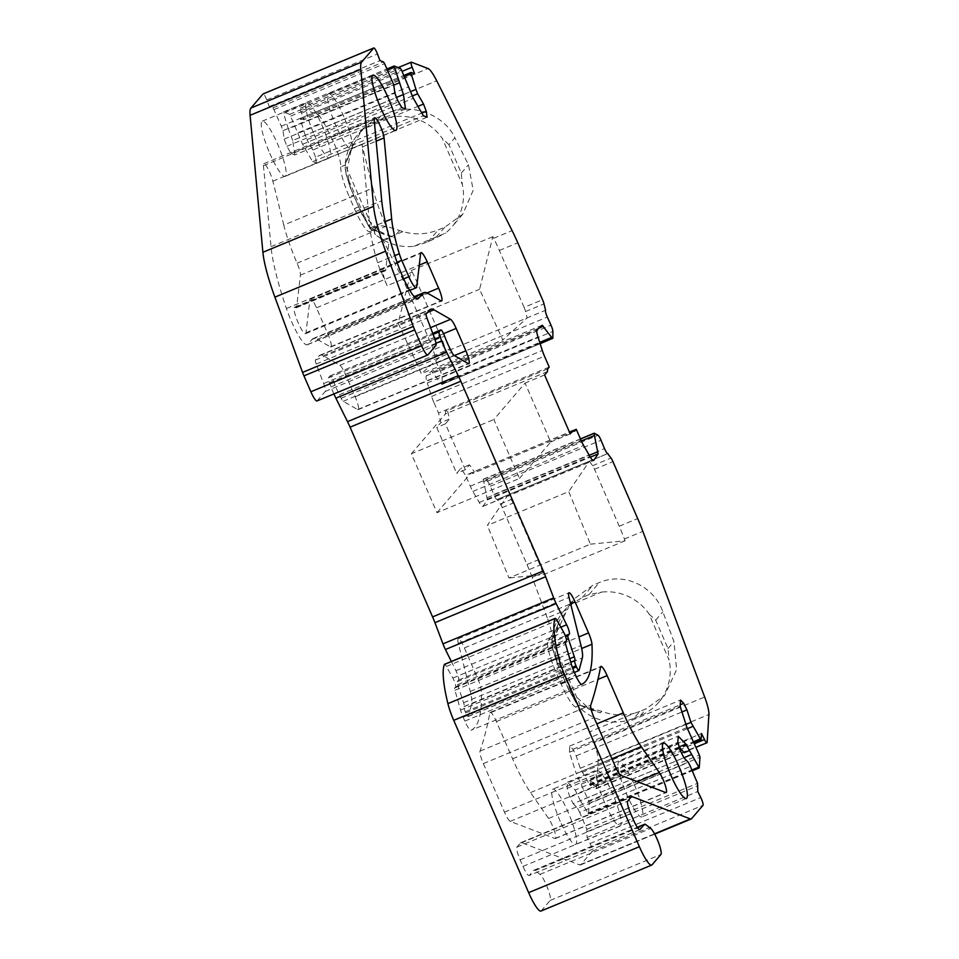 <?xml version="1.0" encoding="UTF-8"?>
<svg xmlns="http://www.w3.org/2000/svg" width="959" height="959" viewBox="0 0 959 959"><rect width="100%" height="100%" fill="white"/><g stroke="black" fill="none" stroke-linecap="round" stroke-linejoin="round"><path stroke-width="0.72" stroke-dasharray="4.79 3.6" d="M634.343 784.714A29.873 5.43 -112.5 0 1 641.847 816.912A29.873 5.43 -112.5 0 1 626.455 793.92A29.873 5.43 -112.5 0 1 618.939 761.722A29.873 5.43 -112.5 0 1 634.343 784.714M343.873 116.686A29.873 5.43 67.5 0 0 328.469 93.694A29.873 5.43 67.5 0 0 335.986 125.893A29.873 5.43 67.5 0 0 351.378 148.885A29.873 5.43 67.5 0 0 343.873 116.686M519.478 478.457L550.694 442.015L525.064 383.073L493.849 419.515L519.478 478.457L436.98 512.705L411.351 453.763L493.849 419.515M414.648 73.795L303.931 119.755L301.426 113.138A5.97 1.091 67.5 0 1 300.515 108.139A5.97 1.091 67.5 0 1 300.718 108.151L317.345 114.481A23.903 4.339 67.5 0 1 326.012 126.768L331.095 136.873A23.903 4.339 67.5 0 1 340.769 166.89L345.108 165.092L354.47 142.687L362.826 128.902L375.808 118.317L387.4 113.162C412.274 102.241 444.257 114.912 454.89 137.772L448.956 144.713L461.303 173.088L462.31 184.476L442.363 138.587A50.192 49.149 -139.4 0 0 381.478 120.067L374.969 122.776A50.192 49.149 -139.4 0 0 356.772 135.962A50.192 49.149 -139.4 0 0 345.228 164.78L375.58 234.595A50.192 49.149 -139.4 0 0 413.785 246.295L445.527 233.109A50.192 49.149 -139.4 0 0 451.881 226.947A50.192 49.149 -139.4 0 0 462.31 184.476M448.956 144.713L442.363 138.587M413.785 246.295L427.882 242.016L445.527 233.109M362.298 215.164L349.951 186.789L346.163 174.31L368.939 226.696L362.55 214.864A29.873 5.43 67.5 0 0 373.027 229.692A29.873 5.43 67.5 0 0 374.154 229.776A29.873 5.43 67.5 0 0 374.561 229.477L377.906 225.773L373.471 227.619A23.903 4.339 67.5 0 0 373.147 227.858L370.222 231.275L374.561 229.477L393.753 237.364L383.396 234.188L362.55 214.864A29.873 5.43 -112.5 0 1 358.762 206.784L353.631 195.001A29.873 5.43 -112.5 0 1 350.215 186.49A29.873 5.43 67.5 0 1 345.108 165.092M368.939 226.696L375.58 234.595M346.163 174.31L345.228 164.78M283.768 225.041L272.871 181.179A11.952 2.17 67.5 0 0 268.268 169.311A11.952 2.17 67.5 0 0 263.821 163.713A11.952 2.17 67.5 0 0 263.437 165.655L271.013 246.703A119.515 21.709 67.5 0 0 286.417 308.498A31.072 5.646 67.5 0 0 307.24 344.796A31.072 5.646 67.5 0 0 307.659 344.473L311.951 339.474A84.056 15.272 67.5 0 1 313.102 338.599A84.056 15.272 67.5 0 1 317.201 339.33L330.34 346.858A11.952 2.17 67.5 0 0 330.915 346.966A11.952 2.17 67.5 0 0 327.906 334.092L316.482 307.791A11.952 2.17 67.5 0 0 310.32 298.597A11.952 2.17 67.5 0 0 309.925 299.4L306.005 332.761A14.337 2.601 67.5 0 1 305.525 333.72A14.337 2.601 67.5 0 1 297.626 321.469A14.337 2.601 67.5 0 1 294.533 307.228A14.337 2.601 67.5 0 1 295.48 307.515A11.952 2.17 67.5 0 0 296.271 307.767A11.952 2.17 67.5 0 0 296.667 306.964L300.419 275.125A11.952 2.17 67.5 0 0 297.086 263.186A56.173 10.201 67.5 0 1 283.768 225.041L372.775 188.096L361.879 144.234A11.952 2.17 67.5 0 1 362.37 146.907L369.958 227.966A95.612 17.37 67.5 0 0 377.594 262.778A11.952 2.17 67.5 0 0 380.028 269.359L387.148 285.734L403.715 278.853M574.705 431.142L472.667 473.494L471.073 472.895L569.43 432.065M524.093 307.395L499.339 250.455A47.806 8.679 67.5 0 0 493.657 238.3L492.842 236.681L479.572 289.294L502.828 339.966L527.138 317.909L525.544 311.531A5.97 1.091 67.5 0 0 524.093 307.395L542.554 299.735M547.469 371.601L445.444 413.952L445.611 411.279L447.194 409.445L449.567 419.011L440.876 422.607L438.503 413.041L433.756 402.133L544.472 356.173M547.649 368.927L445.611 411.279M411.351 453.763L445.444 413.952M544.592 374.957L525.064 383.073M570.221 433.9L550.694 442.015M436.98 512.705L471.073 472.895M590.384 544.173L625.076 540.78L624.405 539.006A47.806 8.679 67.5 0 0 619.25 526.227L594.496 469.287A5.97 1.091 67.5 0 0 592.578 465.702L589.413 461.159L508.006 494.952L487.352 525.4L568.759 491.607L590.384 544.173L508.977 577.965L487.352 525.4M569.862 605.261L582.413 597.397L588.922 594.7L601.605 592.087L569.862 605.261A50.192 49.149 -139.4 0 0 563.508 611.422A50.192 49.149 -139.4 0 0 551.964 640.228L582.317 710.056A50.192 49.149 -139.4 0 0 633.911 718.303L639.833 711.386L646.342 708.689L664.743 695.251L676.634 669.562L673.973 641.619L662.849 611.806C654.254 586.548 624.213 571.624 599.303 582.581L592.782 585.29L574.393 598.728L567.272 609.528L547.265 617.836A23.903 4.339 -112.5 0 1 551.029 636.956L548.104 640.372A29.873 5.43 -112.5 0 0 556.028 672.271L561.147 684.043A29.873 5.43 -112.5 0 0 575.628 707.023A23.903 4.339 -112.5 0 1 589.785 731.801L593.945 742.973L704.661 697.025M649.099 614.048L655.692 620.161L668.039 648.548L669.046 659.936L649.099 614.048A50.192 49.149 -139.4 0 0 601.605 592.087M633.911 718.303L640.42 715.594A50.192 49.149 -139.4 0 0 658.617 702.408A50.192 49.149 -139.4 0 0 669.046 659.936M569.035 690.624L556.688 662.249L552.899 649.77L575.676 702.156L569.286 690.324A29.873 5.43 67.5 0 0 579.763 705.153A29.873 5.43 67.5 0 0 579.967 705.225L601.737 711.362C612.645 715.438 623.554 716.073 634.486 713.244L589.785 731.801M575.676 702.156L582.317 710.056M552.899 649.77L551.964 640.228M604.745 802.923A29.873 5.43 -112.5 0 1 597.229 770.724A29.873 5.43 -112.5 0 1 612.633 793.728A29.873 5.43 -112.5 0 1 620.137 825.927A29.873 5.43 -112.5 0 1 604.745 802.923M314.276 134.895A29.873 5.43 67.5 0 0 329.668 157.887A29.873 5.43 67.5 0 0 322.164 125.701A29.873 5.43 67.5 0 0 306.76 102.697A29.873 5.43 67.5 0 0 314.276 134.895M372.775 188.096A56.173 10.201 67.5 0 0 386.093 226.24A11.952 2.17 67.5 0 1 389.426 238.18L385.686 270.03A11.952 2.17 67.5 0 1 385.29 270.822A11.952 2.17 67.5 0 1 384.487 270.57A14.337 2.601 67.5 0 0 383.54 270.282A14.337 2.601 67.5 0 0 387.148 285.734M565.798 612.789L559.96 619.598L558.246 623.566L554.002 644.796L556.951 661.95A29.873 5.43 67.5 0 1 552.132 639.126A29.873 5.43 67.5 0 1 552.444 638.574L555.369 635.158L567.272 609.528M556.688 662.249L556.951 661.95A29.873 5.43 67.5 0 0 560.368 670.461L565.498 682.245A29.873 5.43 67.5 0 0 569.286 690.324L590.133 709.648L600.49 712.813L584.355 706.184M593.945 742.973A23.903 4.339 67.5 0 1 598.2 760.403L596.426 788.238A5.97 1.091 67.5 0 1 596.222 788.73A5.97 1.091 67.5 0 1 593.777 785.505L590.78 779.463L590.408 785.385L589.665 784.87L580.231 768.303L576.227 755.836L572.991 749.291L569.814 746.018L569.418 752.24L576.227 773.493L686.944 727.533M354.47 142.687L351.509 148.118L347.266 169.335L349.951 186.789M373.147 227.858L377.486 226.06C380.831 225.017 388.191 226.504 399.591 230.544L402.96 231.622C414.995 235.063 426.755 234.475 438.263 229.896L444.772 227.199L462.753 214.241L473.183 190.278L468.46 164.732L454.89 137.772M540.145 343.694L442.003 384.271A5.97 1.091 67.5 0 0 442.135 383.72L442.171 377.367A5.97 1.091 67.5 0 0 440.277 371.133L436.609 363.017A5.97 1.091 67.5 0 1 434.871 356.209L545.587 310.248M549.219 367.093L438.503 413.041M472.667 473.494L474.237 471.66L469.502 464.851L465.343 469.706L445.408 423.854L449.567 419.011M573.206 430.579L465.559 475.268L460.811 468.46L456.664 473.302L436.729 427.462L440.876 422.607M607.634 453.595L589.413 461.159L568.759 491.607M625.076 540.78L543.657 574.573L508.977 577.965M547.265 617.836L532.149 577.294L542.998 572.799L543.657 574.573M542.998 572.799A47.806 8.679 67.5 0 0 537.843 560.02L513.077 503.079A5.97 1.091 67.5 0 0 511.171 499.483L508.006 494.952L497.158 499.447A5.97 1.091 67.5 0 1 497.05 499.543L607.766 453.583M639.833 711.386L634.486 713.244M492.842 236.681L411.435 270.474L398.153 323.087L421.409 373.758L502.828 339.966M398.153 323.087L479.572 289.294M434.871 356.209L433.276 349.819L444.137 345.312L445.719 351.701L421.409 373.758M560.236 821.395A29.873 5.43 -112.5 0 1 552.732 789.197A29.873 5.43 -112.5 0 1 568.124 812.201A29.873 5.43 -112.5 0 1 575.64 844.388A29.873 5.43 -112.5 0 1 560.236 821.395M489.869 712.993A11.952 2.17 67.5 0 1 490.241 712.381A11.952 2.17 67.5 0 1 496.39 721.576L512.597 758.833A56.173 10.201 67.5 0 0 530.543 792.578L548.584 818.471A11.952 2.17 67.5 0 1 554.266 830.458A11.952 2.17 67.5 0 1 555.405 838.526A11.952 2.17 67.5 0 1 554.997 838.514L510.212 821.36A11.952 2.17 67.5 0 1 504.47 812.177L483.336 763.604A11.952 2.17 67.5 0 1 480.027 751.113A2096.566 380.819 67.5 0 0 489.869 712.993L600.586 667.032M269.779 153.368A29.873 5.43 67.5 0 0 285.171 176.36A29.873 5.43 67.5 0 0 277.654 144.162A29.873 5.43 67.5 0 0 262.263 121.17A29.873 5.43 67.5 0 0 269.779 153.368M590.78 779.463L701.497 733.515M582.221 772.331L687.495 728.636M580.231 768.303L685.949 724.429M576.227 755.836L681.957 711.962M572.991 749.291L680.231 704.781M569.814 746.018L680.53 700.058M569.418 752.24L680.135 706.28M679.104 746.917L575.16 790.06L567.5 782.148L567.105 788.37L569.922 797.169L573.17 803.714L683.887 757.754L580.411 800.645L588.514 813.879L589.27 803.246L588.634 800.981L576.227 773.493M581.478 784.078L692.194 738.118M580.411 800.645L575.16 790.06M567.5 782.148L678.217 736.188M567.105 788.37L677.821 742.41M569.922 797.169L680.638 751.209M573.17 803.714L577.666 808.353L688.382 762.405M639.833 829.643L529.284 875.483C528.037 875.951 525.928 872.93 522.955 866.409L520.114 859.851C517.321 853.114 516.266 848.871 516.937 847.097L520.521 842.913A23.903 4.339 67.5 0 1 520.857 842.661A23.903 4.339 67.5 0 1 521.672 842.709L579.644 864.91A23.903 4.339 67.5 0 0 580.459 864.946A23.903 4.339 67.5 0 0 580.794 864.706L592.302 851.268A5.97 1.091 67.5 0 0 590.073 843.512L587.076 837.471L586.824 829.283L579.668 812.381L690.384 766.433M579.668 812.381L577.666 808.353M587.076 837.471L697.792 791.511M639.629 829.679L529.284 875.483L533.624 870.4L637.315 827.365M540.984 911.05A23.903 4.339 67.5 0 0 541.308 910.81L550.202 900.417A14.337 2.601 67.5 0 0 547.493 887.746A14.337 2.601 67.5 0 0 540.001 874.392L535.098 870.616A17.921 3.261 67.5 0 0 533.875 870.221A17.921 3.261 67.5 0 0 533.624 870.4M451.341 661.47L455.933 670.737A7.169 1.307 67.5 0 1 458.606 680.039L457.191 681.705A4.783 0.863 67.5 0 0 457.647 684.678L463.593 702.755A5.97 1.091 67.5 0 1 464.156 706.483L464 706.663A4.783 0.863 67.5 0 0 465.271 711.77L465.738 712.837A4.783 0.863 67.5 0 0 468.196 716.517A4.783 0.863 67.5 0 0 468.34 716.325L471.636 703.846A35.855 6.509 67.5 0 0 470.282 691.451L458.33 643.357A11.952 2.17 67.5 0 1 458.222 638.742A11.952 2.17 67.5 0 1 464.372 647.936L477.822 678.864A11.952 2.17 67.5 0 1 481.238 690.192A308.462 56.03 67.5 0 1 471.037 730.29A11.952 2.17 67.5 0 0 471.037 730.29A11.952 2.17 67.5 0 1 464.863 721.096L463.161 717.188A11.952 2.17 67.5 0 1 460.572 710.08L454.938 690.264A4.783 0.863 67.5 0 1 454.698 687.999L455.645 686.896A5.97 1.091 67.5 0 0 452.864 678.085L446.367 666.481A5.97 1.091 67.5 0 0 444.485 664.323M317.021 400.946A11.952 2.17 67.5 0 0 317.189 400.826L325.221 391.452A9.566 1.738 67.5 0 0 323.627 383.552L316.23 364.036A4.783 0.863 67.5 0 1 315.427 360.093L319.071 355.837A66.123 12.011 67.5 0 1 319.982 355.166A66.123 12.011 67.5 0 1 323.195 355.729L339.858 365.283A11.952 2.17 67.5 0 1 345.432 374.382L355.166 396.762A11.952 2.17 67.5 0 1 358.163 409.637A11.952 2.17 67.5 0 1 357.587 409.529L343.202 401.294A5.97 1.091 67.5 0 1 341.116 398.249L339.366 394.748A23.903 4.339 67.5 0 1 333.888 382.114A5.97 1.091 67.5 0 0 330.148 375.856A5.97 1.091 67.5 0 0 330.064 375.916L328.41 377.846A5.97 1.091 67.5 0 0 329.416 382.773L330.963 386.873A23.903 4.339 67.5 0 0 333.888 393.945M405.501 108.978L294.785 154.938L291.068 153.524L286.909 146.283L284.2 139.115L282.989 130.64L281.311 126.228L273.902 109.626L272.8 107.899L269.263 106.557L266.758 99.952A5.97 1.091 67.5 0 0 263.198 93.886M269.263 106.557L379.992 60.609M281.311 126.228L392.027 80.28M282.989 130.64L393.705 84.692M284.2 139.115L394.916 93.167M286.909 146.283L397.625 100.323M291.068 153.524L401.785 107.564M294.785 154.938L292.723 140.494L396.523 97.41M292.723 140.494L288.335 128.902L393.765 85.135M288.335 128.902L283.528 113.294L387.508 70.139M427.103 117.202L316.374 163.15L312.658 161.735L302.624 144.258L289.726 114.349L283.48 111.963L283.528 113.294M298.237 132.678L408.954 86.718M302.624 144.258L413.341 98.309M312.658 161.735L423.375 115.787M316.374 163.15L315.523 157.168L421.816 113.054M315.523 157.168L312.814 150.012L417.968 106.365M412.454 95.948L306.916 139.75L305.25 135.339L410.776 91.537M312.814 150.012L306.916 139.75M305.25 135.339L300.455 119.731L404.422 76.576M303.931 119.755L300.311 118.401L300.455 119.731M340.769 166.89A29.873 5.43 67.5 0 0 349.292 196.811L353.631 195.001M358.762 206.784L354.41 208.594L349.292 196.811M354.41 208.594A29.873 5.43 67.5 0 0 369.814 231.587A29.873 5.43 67.5 0 0 370.222 231.275M433.276 349.819A5.97 1.091 67.5 0 0 431.838 345.696L407.072 288.755A47.806 8.679 67.5 0 0 401.389 276.588L382.953 239.93A23.903 4.339 67.5 0 0 373.471 227.619M552.54 338.527L441.823 384.487L431.43 371.217L426.323 375.856A11.952 2.17 67.5 0 0 427.282 382.953L537.999 336.993M542.207 325.221L431.49 371.181L542.147 325.257M433.756 402.133A11.952 2.17 67.5 0 1 431.598 396.427L427.282 382.953M445.408 423.854L436.729 427.462M465.343 469.706L456.664 473.302M469.502 464.851L460.811 468.46M497.05 499.543A5.97 1.091 67.5 0 1 493.789 494.52L490.313 486.201A5.97 1.091 67.5 0 0 487.328 481.226L483.66 479.224A5.97 1.091 67.5 0 0 483.372 479.176A5.97 1.091 67.5 0 0 483.3 479.236L487.376 499.879L483.024 506.28A11.952 2.17 67.5 0 1 482.821 506.46A11.952 2.17 67.5 0 1 479.248 502.468L472.883 491.392A11.952 2.17 67.5 0 1 470.306 486.177L465.559 475.268M532.149 577.294A47.806 8.679 67.5 0 0 526.982 564.527L502.228 507.587A5.97 1.091 67.5 0 0 500.322 503.99L497.158 499.447M444.137 345.312A5.97 1.091 67.5 0 0 442.686 341.188L417.932 284.248A47.806 8.679 67.5 0 0 412.25 272.08L411.435 270.474M377.594 262.778L394.82 255.621M380.028 269.359L397.05 262.298M369.958 227.966L385.266 221.601M499.339 250.455L517.788 242.795M525.544 311.531L544.005 303.871M592.578 465.702L611.039 458.042M594.496 469.287L612.945 461.627M619.25 526.227L637.699 518.567M362.37 146.907L376.156 141.189M548.104 640.372L552.444 638.574L559.96 619.598M601.737 711.362L600.49 712.813M353.224 144.15L346.906 160.093M399.591 230.544L393.753 237.364M493.657 238.3L512.106 230.639M380.891 115.859L374.969 122.776M381.478 120.067L387.4 113.162M461.303 173.088L468.46 164.732M444.772 227.199L434.403 239.306M427.882 242.016L438.263 229.896M624.405 539.006L642.866 531.346M582.413 597.397L592.782 585.29M588.922 594.7L599.303 582.581M655.692 620.161L662.849 611.806M668.039 648.548L673.973 641.619M640.42 715.594L646.342 708.689M480.027 751.113L590.744 705.165M483.336 763.604L594.053 717.644M504.47 812.177L615.187 766.229M510.212 821.36L620.929 775.399M554.997 838.514L665.714 792.554M548.584 818.471L637.267 781.657M530.543 792.578L611.95 758.785M512.597 758.833L596.774 723.889M496.39 721.576L597.972 679.416M317.201 339.33L427.918 293.37M330.34 346.858L441.056 300.91M327.906 334.092L427.055 292.939M316.482 307.791L419.263 265.128M309.925 299.4L420.641 253.44M306.005 332.761L416.721 286.813M295.48 307.515L384.487 270.57M296.667 306.964L385.686 270.03M300.419 275.125L389.426 238.18M297.086 263.186L386.093 226.24M272.871 181.179L361.879 144.234M263.437 165.655L374.154 119.707M271.013 246.703L381.73 200.755M286.417 308.498L397.134 262.55M307.659 344.473L417.429 298.908M311.951 339.474L414.492 296.906M555.369 635.158L551.029 636.956M560.368 670.461L556.028 672.271M565.498 682.245L561.147 684.043M579.967 705.225L575.628 707.023M598.2 760.403L708.917 714.455M596.426 788.238L707.143 742.278M593.777 785.505L694.544 743.681M590.408 785.385L701.125 739.425M589.665 784.87L693.705 741.679M588.634 800.981L699.351 755.021M589.27 803.246L699.986 757.286M588.598 813.688L699.315 767.739M587.855 813.172L691.895 769.993M586.824 829.283L697.541 783.335M587.459 831.549L698.176 785.601M590.073 843.512L700.789 797.552M592.302 851.268L703.019 805.308M580.794 864.706L691.511 818.746M579.644 864.91L654.541 833.827M521.672 842.709L630.89 797.373M520.521 842.913L631.25 796.953M516.937 847.097L627.654 801.149M520.114 859.851L630.83 813.903M522.955 866.409L633.671 820.448M535.098 870.616L645.815 824.656M540.001 874.392L650.717 828.432M550.202 900.417L660.919 854.457M541.308 910.81L652.024 864.85M446.367 666.481L557.083 620.533M452.864 678.085L563.592 632.137M455.645 686.896L566.361 640.948M454.698 687.999L565.414 642.051M454.938 690.264L565.654 644.304M460.572 710.08L571.288 664.119M463.161 717.188L573.878 671.228M464.863 721.096L575.58 675.148M581.741 684.342L471.025 730.302L581.717 684.342M481.238 690.192L581.681 648.5M477.822 678.864L578.864 636.932M464.372 647.936L570.641 603.822M458.33 643.357L569.047 597.397M470.282 691.451L580.998 645.503M471.636 703.846L582.353 657.886M468.34 716.325L579.056 670.365M465.738 712.837L572.739 668.423M465.271 711.77L572.331 667.332M464 706.663L570.785 662.345M464.156 706.483L570.749 662.237M463.593 702.755L569.742 658.701M457.647 684.678L566.409 639.533M457.191 681.705L565.618 636.692M458.606 680.039L565.271 635.769M455.933 670.737L560.823 627.198M330.963 386.873L436.009 343.274M329.416 382.773L434.847 339.018M328.41 377.846L433.12 334.379M330.064 375.916L432.713 333.312L330.148 375.856M333.888 382.114L444.604 336.153M339.366 394.748L450.083 348.8M341.116 398.249L451.833 352.289M343.202 401.294L453.919 355.333M357.587 409.529L468.304 363.581M355.166 396.762L454.362 355.585M345.432 374.382L443.549 333.648M339.858 365.283L430.567 327.63M323.195 355.729L427.654 312.382M319.071 355.837L429.788 309.889M315.427 360.093L426.144 314.132M316.23 364.036L426.947 318.088M323.627 383.552L434.343 337.604M325.221 391.452L435.937 345.492M317.189 400.826L427.906 354.866M266.758 99.952L377.474 53.992M272.8 107.899L383.516 61.951M273.902 109.626L384.619 63.678M283.48 111.963L387.004 69M289.726 114.349L400.442 68.389M290.829 116.063L401.545 70.115M300.395 118.413L403.919 75.437M301.426 113.138L402.097 71.362M300.718 108.151L411.435 62.203M317.345 114.481L428.062 68.533M326.012 126.768L436.729 80.808M331.095 136.873L375.808 118.317M382.953 239.93L402.96 231.622M436.609 363.017L547.337 317.069M440.277 371.133L550.993 325.173M442.171 377.367L552.887 331.406M442.135 383.72L552.852 337.76M442.003 384.271L552.72 338.311M440.577 383.528L539.725 342.375M432.665 372.188L539.138 327.99M426.323 375.856L537.04 329.896M431.598 396.427L542.314 350.467M470.306 486.177L581.022 440.217M472.883 491.392L583.611 445.432M479.248 502.468L589.965 456.52M483.024 506.28L593.273 460.524M487.376 499.879L590.336 457.143M487.22 497.649L589.27 455.297M483.252 481.694L581.358 440.972M483.12 479.452L580.507 439.03M483.3 479.236L580.447 438.91M483.66 479.224L594.376 433.264M487.328 481.226L598.044 435.278M490.313 486.201L601.029 440.253M493.789 494.52L604.506 448.572M500.322 503.99L511.171 499.483M502.228 507.587L513.077 503.079M526.982 564.527L537.843 560.02M407.072 288.755L417.932 284.248M401.389 276.588L412.25 272.08M431.838 345.696L442.686 341.188M686.356 798.439L641.847 816.912M663.448 743.249L618.939 761.722M351.378 148.885L395.887 130.412M328.469 93.694L372.979 75.222M552.132 639.126L558.246 623.566M579.763 705.153L590.133 709.648M345.815 162.598L351.509 148.118M373.027 229.692L383.396 234.188M362.826 128.902L356.772 135.962M462.753 214.241L451.881 226.947M563.508 611.422L574.393 598.728M658.617 702.408L664.743 695.251M597.229 770.724L552.732 789.197M620.137 825.927L575.64 844.388M555.405 838.526L666.121 792.578M490.241 712.381L600.957 666.421M285.171 176.36L329.668 157.887M262.263 121.17L306.76 102.697M330.915 346.966L441.631 301.006M310.32 298.597L421.037 252.649M305.525 333.72L409.817 290.433M294.533 307.228L383.54 270.282M296.271 307.767L385.29 270.822M263.821 163.713L374.537 117.765M307.24 344.796L417.956 298.836M313.102 338.599L414.24 296.631M596.222 788.73L696.066 747.277M590.324 785.577L694.052 742.518M588.514 813.879L692.242 770.832M580.459 864.946L654.697 834.138M520.857 842.661L631.573 796.713M533.875 870.221L637.267 827.305M458.222 638.742L568.939 592.782M468.196 716.517L574.405 672.439M358.163 409.637L468.879 363.677M319.982 355.166L430.699 309.206M283.396 111.963L386.98 68.964M300.311 118.401L403.907 75.413M300.515 108.139L398.273 67.562M369.814 231.587L374.154 229.776M482.821 506.46L593.537 460.5M483.372 479.176L580.447 438.886"/><path stroke-width="1.44" d="M678.84 766.241A29.873 5.43 -112.5 0 1 686.356 798.439A29.873 5.43 -112.5 0 1 670.964 775.447A29.873 5.43 -112.5 0 1 663.448 743.249A29.873 5.43 -112.5 0 1 678.84 766.241M399.304 253.763A11.952 2.17 67.5 0 0 401.737 260.345L408.858 276.731A14.337 2.601 67.5 0 0 416.242 287.76A14.337 2.601 67.5 0 0 416.721 286.813L420.641 253.44A11.952 2.17 67.5 0 1 421.037 252.649A11.952 2.17 67.5 0 1 427.199 261.843L438.623 288.132A11.952 2.17 67.5 0 1 441.631 301.006A11.952 2.17 67.5 0 1 441.056 300.91L427.918 293.37A84.056 15.272 67.5 0 0 423.818 292.651A84.056 15.272 67.5 0 0 422.667 293.514L418.388 298.513A31.072 5.646 67.5 0 1 417.956 298.836A31.072 5.646 67.5 0 1 397.134 262.55A119.515 21.709 67.5 0 1 381.73 200.755L374.154 119.707A11.952 2.17 67.5 0 1 374.537 117.765A11.952 2.17 67.5 0 1 379.848 125.102A11.952 2.17 67.5 0 1 384.079 137.904L391.668 218.952A95.612 17.37 67.5 0 0 399.304 253.763L394.82 255.621M380.495 107.42A29.873 5.43 67.5 0 0 395.887 130.412A29.873 5.43 67.5 0 0 388.371 98.214A29.873 5.43 67.5 0 0 372.979 75.222A29.873 5.43 67.5 0 0 380.495 107.42M593.273 460.524L593.753 460.32A11.952 2.17 67.5 0 1 593.537 460.5A11.952 2.17 67.5 0 1 589.965 456.52L583.611 445.432A11.952 2.17 67.5 0 1 581.022 440.217L576.275 429.308L574.705 431.142L573.11 430.543L569.43 432.065M540.145 343.694L552.72 338.311A5.97 1.091 67.5 0 0 552.852 337.76L552.887 331.406A5.97 1.091 67.5 0 0 550.993 325.173L547.337 317.069A5.97 1.091 67.5 0 1 545.587 310.248L544.005 303.871A5.97 1.091 67.5 0 0 542.554 299.735L517.788 242.795A47.806 8.679 67.5 0 0 512.106 230.639L436.729 80.808A23.903 4.339 67.5 0 0 428.062 68.533L411.435 62.203A5.97 1.091 67.5 0 0 411.231 62.191A5.97 1.091 67.5 0 0 412.142 67.19L414.648 73.795L411.111 72.452L411.171 73.771L415.966 89.391L410.776 91.537M573.11 430.543L570.221 433.9L544.592 374.957L547.469 371.601L547.649 368.927L549.219 367.093L544.472 356.173A11.952 2.17 67.5 0 1 542.314 350.467L537.999 336.993A11.952 2.17 67.5 0 1 537.04 329.896L542.147 325.257L552.54 338.527M694.544 743.681L704.493 739.557A5.97 1.091 67.5 0 0 706.939 742.769A5.97 1.091 67.5 0 0 707.143 742.278L708.917 714.455A23.903 4.339 67.5 0 0 704.661 697.025L642.866 531.346A47.806 8.679 67.5 0 0 637.699 518.567L612.945 461.627A5.97 1.091 67.5 0 0 611.039 458.042L607.634 453.595M685.949 724.429L690.948 722.355L686.944 709.888L683.707 703.343L680.53 700.058L680.135 706.28L686.944 727.533L699.351 755.021L699.986 757.286L699.231 767.931L685.877 744.1L678.217 736.188L677.821 742.41L680.638 751.209L683.887 757.754L691.127 754.685M679.248 746.857L685.877 744.1M654.541 833.827L690.372 818.95L632.389 796.749A23.903 4.339 67.5 0 0 631.573 796.713A23.903 4.339 67.5 0 0 631.25 796.953L627.654 801.149C626.982 802.911 628.037 807.166 630.83 813.903L633.671 820.448C636.656 826.97 638.754 830.003 640.001 829.523L644.34 824.452A17.921 3.261 67.5 0 1 644.592 824.26A17.921 3.261 67.5 0 1 645.815 824.656L650.717 828.432A14.337 2.601 67.5 0 1 658.21 841.786A14.337 2.601 67.5 0 1 660.919 854.457L652.024 864.85A23.903 4.339 67.5 0 1 651.7 865.09A23.903 4.339 67.5 0 1 639.377 846.701L564.455 674.393A23.903 4.339 67.5 0 1 558.617 657.658A112.347 20.403 67.5 0 1 555.057 618.543A5.97 1.091 67.5 0 1 555.201 618.363A5.97 1.091 67.5 0 1 557.083 620.533L563.592 632.137A5.97 1.091 67.5 0 1 566.361 640.948L565.414 642.051A4.783 0.863 67.5 0 0 565.654 644.304L571.288 664.119A11.952 2.17 67.5 0 0 573.878 671.228L575.58 675.148A11.952 2.17 67.5 0 0 581.741 684.342A11.952 2.17 67.5 0 0 581.753 684.33A308.462 56.03 67.5 0 0 591.967 644.232A11.952 2.17 67.5 0 0 588.538 632.916L575.088 601.976A11.952 2.17 67.5 0 0 568.939 592.782A11.952 2.17 67.5 0 0 569.047 597.397L580.998 645.503A35.855 6.509 67.5 0 1 582.353 657.886L579.056 670.365A4.783 0.863 67.5 0 1 578.924 670.557A4.783 0.863 67.5 0 1 576.455 666.877L575.987 665.81A4.783 0.863 67.5 0 1 574.717 660.703L574.885 660.523A5.97 1.091 67.5 0 0 574.309 656.807L568.363 638.718A4.783 0.863 67.5 0 1 567.908 635.745L569.322 634.091A7.169 1.307 67.5 0 0 566.661 624.777L556.136 603.559A11.952 2.17 67.5 0 1 553.679 597.913L545.647 576.719A23.903 4.339 67.5 0 0 543.297 570.941L460.811 381.226A23.903 4.339 67.5 0 0 458.246 375.7L446.594 352.217A23.903 4.339 67.5 0 1 441.679 340.924L440.133 336.825A5.97 1.091 67.5 0 1 439.138 331.886L440.78 329.968A5.97 1.091 67.5 0 1 440.864 329.908A5.97 1.091 67.5 0 1 444.604 336.153A23.903 4.339 67.5 0 0 450.083 348.8L451.833 352.289A5.97 1.091 67.5 0 0 453.919 355.333L468.304 363.581A11.952 2.17 67.5 0 0 468.879 363.677A11.952 2.17 67.5 0 0 465.882 350.802L456.148 328.422A11.952 2.17 67.5 0 0 450.574 319.323L433.912 309.781A66.123 12.011 67.5 0 0 430.699 309.206A66.123 12.011 67.5 0 0 429.788 309.889L426.144 314.132A4.783 0.863 67.5 0 0 426.947 318.088L434.343 337.604A9.566 1.738 67.5 0 1 435.937 345.492L427.906 354.866A11.952 2.17 67.5 0 1 427.738 354.998A11.952 2.17 67.5 0 1 421.588 345.791L414.672 329.908A11.952 2.17 67.5 0 1 413.281 326.444L385.614 251.198A71.709 13.03 67.5 0 1 373.614 206.341L360.8 69.36A47.806 8.679 67.5 0 1 361.675 62.083L373.734 48.01A5.97 1.091 67.5 0 1 373.818 47.95A5.97 1.091 67.5 0 1 377.474 53.992L379.992 60.609L383.516 61.951L384.619 63.678L393.705 84.692L394.916 93.167L397.625 100.323L401.785 107.564L405.501 108.978L403.439 94.533L394.113 66.003L400.442 68.389L401.545 70.115L413.341 98.309L423.375 115.787L427.103 117.202L426.24 111.22L423.53 104.051L417.633 93.79L412.454 95.948M576.275 429.308L573.206 430.579M590.744 705.165A2096.566 380.819 67.5 0 0 600.586 667.032A11.952 2.17 67.5 0 1 600.957 666.421A11.952 2.17 67.5 0 1 607.107 675.615L623.314 712.873A56.173 10.201 67.5 0 0 641.259 746.617L659.301 772.51A11.952 2.17 67.5 0 1 664.983 784.51A11.952 2.17 67.5 0 1 666.121 792.578A11.952 2.17 67.5 0 1 665.714 792.554L620.929 775.399A11.952 2.17 67.5 0 1 615.187 766.229L594.053 717.644A11.952 2.17 67.5 0 1 590.744 705.165M704.493 739.557L701.497 733.515L701.125 739.425L700.382 738.909L690.948 722.355M687.495 728.636L692.937 726.383M681.957 711.962L686.944 709.888M680.231 704.781L683.707 703.343M683.887 757.754L688.382 762.405L690.384 766.433L697.541 783.335L697.792 791.511L700.789 797.552A5.97 1.091 67.5 0 1 703.019 805.308L691.511 818.746A23.903 4.339 67.5 0 1 691.175 818.986A23.903 4.339 67.5 0 1 690.372 818.95M555.201 618.363L444.485 664.323A5.97 1.091 67.5 0 0 444.341 664.491A112.347 20.403 67.5 0 0 447.901 703.618A23.903 4.339 67.5 0 0 453.739 720.341L528.661 892.649A23.903 4.339 67.5 0 0 540.984 911.05L651.7 865.09M451.341 661.47L445.42 649.519L556.136 603.559M333.888 393.945A23.903 4.339 67.5 0 0 335.878 398.177L347.518 421.66A23.903 4.339 67.5 0 1 350.083 427.187L432.581 616.901A23.903 4.339 67.5 0 1 434.93 622.667L442.962 643.861A11.952 2.17 67.5 0 0 445.42 649.519M263.198 93.886A5.97 1.091 67.5 0 0 263.102 93.91A5.97 1.091 67.5 0 0 263.018 93.97L250.958 108.043A47.806 8.679 67.5 0 0 250.083 115.308L262.898 252.289A71.709 13.03 67.5 0 0 274.897 297.146L302.565 372.404A11.952 2.17 67.5 0 0 303.955 375.868L310.872 391.752A11.952 2.17 67.5 0 0 317.021 400.946L427.738 354.998M396.523 97.41L403.439 94.533M393.765 85.135L399.052 82.954M421.816 113.054L426.24 111.22M417.968 106.365L423.53 104.051M417.633 93.79L415.966 89.391M593.753 460.32L598.092 453.919L594.017 433.276A5.97 1.091 67.5 0 1 594.101 433.216A5.97 1.091 67.5 0 1 594.376 433.264L598.044 435.278A5.97 1.091 67.5 0 1 601.029 440.253L604.506 448.572A5.97 1.091 67.5 0 0 607.766 453.583A5.97 1.091 67.5 0 0 607.874 453.499M397.05 262.298L401.737 260.345M385.266 221.601L391.668 218.952M403.715 278.853L408.858 276.731M376.156 141.189L384.079 137.904M689.137 750.657L684.246 752.695L679.368 747.205M637.267 781.657L659.301 772.51M611.95 758.785L641.259 746.617M596.774 723.889L623.314 712.873M597.972 679.416L607.107 675.615M427.055 292.939L438.623 288.132M419.263 265.128L427.199 261.843M417.429 298.908L418.388 298.513M414.492 296.906L422.667 293.514M693.705 741.679L700.382 738.909M691.895 769.993L698.572 767.224M630.89 797.373L632.389 796.749M637.315 827.365L644.34 824.452M528.661 892.649L639.377 846.701M453.739 720.341L564.455 674.393M447.901 703.618L558.617 657.658M444.341 664.491L555.057 618.543M581.681 648.5L591.967 644.232M578.864 636.932L588.538 632.916M570.641 603.822L575.088 601.976M572.739 668.423L576.455 666.877M572.331 667.332L575.987 665.81M570.785 662.345L574.717 660.703M570.749 662.237L574.885 660.523M569.742 658.701L574.309 656.807M566.409 639.533L568.363 638.718M565.618 636.692L567.908 635.745M565.271 635.769L569.322 634.091M560.823 627.198L566.661 624.777M442.962 643.861L553.679 597.913M434.93 622.667L545.647 576.719M432.581 616.901L543.297 570.941M350.083 427.187L460.811 381.226M347.518 421.66L458.246 375.7M335.878 398.177L446.594 352.217M436.009 343.274L441.679 340.924M434.847 339.018L440.133 336.825M433.12 334.379L439.138 331.886M440.864 329.908L432.713 333.288L440.78 329.968M454.362 355.585L465.882 350.802M443.549 333.648L456.148 328.422M430.567 327.63L450.574 319.323M427.654 312.382L433.912 309.781M310.872 391.752L421.588 345.791M303.955 375.868L414.672 329.908M302.565 372.404L413.281 326.444M274.897 297.146L385.614 251.198M262.898 252.289L373.614 206.341M250.083 115.308L360.8 69.36M250.958 108.043L361.675 62.083M263.018 93.97L373.734 48.01M387.508 70.139L394.245 67.334M387.004 69L394.065 66.075M404.422 76.576L411.171 73.771M403.919 75.437L410.979 72.512M402.097 71.362L412.142 67.19M539.725 342.375L551.293 337.58M539.138 327.99L543.381 326.228M590.336 457.143L598.092 453.919M589.27 455.297L597.937 451.689M581.358 440.972L593.969 435.746M580.507 439.03L593.837 433.492M580.447 438.91L594.017 433.276M409.817 290.433L416.242 287.76M414.24 296.631L423.818 292.651M696.066 747.277L706.939 742.769M694.052 742.518L701.041 739.617M692.242 770.832L699.231 767.931M654.697 834.138L691.175 818.986M637.267 827.305L644.592 824.26M574.405 672.439L578.924 670.557M263.102 93.91L373.818 47.95M386.98 68.964L394.113 66.003M403.907 75.413L411.039 72.452M398.273 67.562L411.231 62.191M580.447 438.886L594.101 433.216"/></g></svg>
